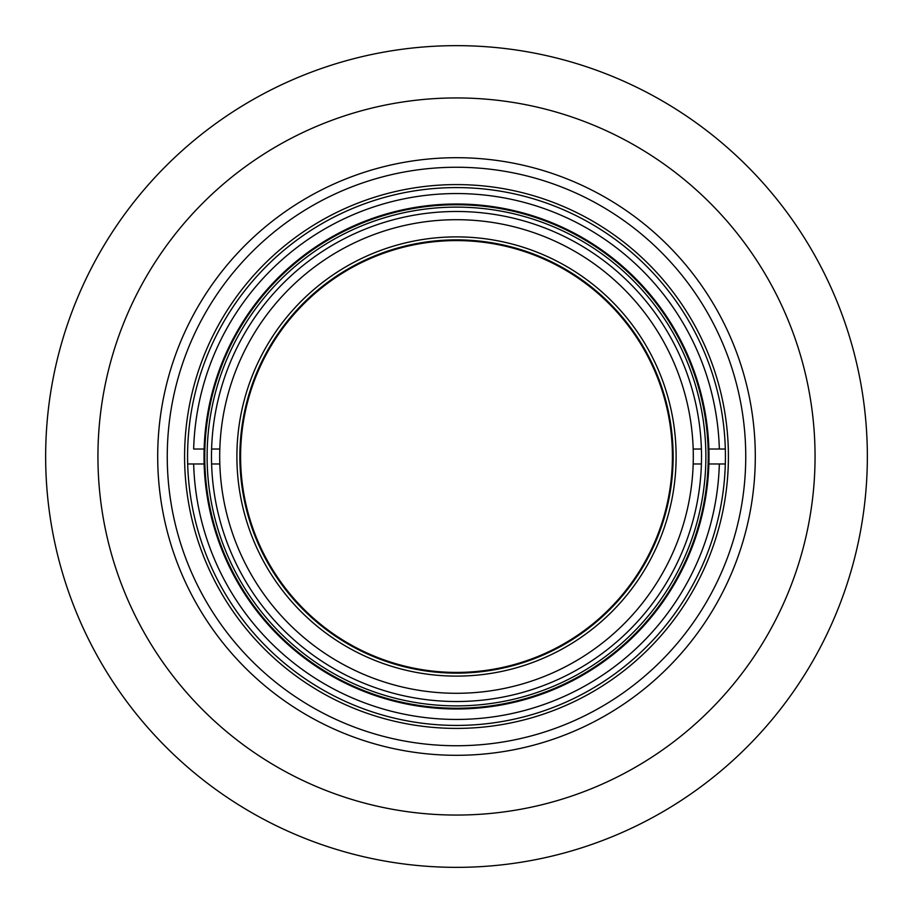 <?xml version="1.0" encoding="UTF-8"?>
<svg xmlns="http://www.w3.org/2000/svg" width="913" height="913" viewBox="0 0 913 913"><rect width="100%" height="100%" fill="white"/><g stroke="black" fill="none" stroke-linecap="round" stroke-linejoin="round"><path stroke-width="1.37" d="M456.5 728.403A271.903 271.903 0 0 0 691.974 320.543A271.903 271.903 0 0 0 221.026 320.543A271.903 271.903 0 0 0 456.5 728.403M456.5 745.738A289.238 289.238 0 0 0 706.993 311.881A289.238 289.238 0 0 0 206.007 311.881A289.238 289.238 0 0 0 456.5 745.738M456.5 755.302A298.802 298.802 0 0 0 715.267 307.099A298.802 298.802 0 0 0 197.733 307.099A298.802 298.802 0 0 0 456.5 755.302M815.058 456.5A358.558 358.558 0 0 1 277.221 767.023A358.558 358.558 0 0 1 277.221 145.977A358.558 358.558 0 0 1 815.058 456.5M867.35 456.5A410.85 410.85 0 0 1 251.075 812.308A410.85 410.85 0 0 1 251.075 100.692A410.85 410.85 0 0 1 867.35 456.5M725.321 449.025L708.876 449.025A252.49 252.49 0 0 1 708.876 463.975L725.321 463.975A268.924 268.924 0 0 0 456.5 187.576A268.924 268.924 0 0 0 187.679 463.975L204.124 463.975A252.49 252.49 0 0 1 204.124 449.025L193.659 449.025A262.944 262.944 0 0 1 456.5 193.556A262.944 262.944 0 0 1 719.341 449.025L725.321 449.025M725.321 463.975A268.924 268.924 0 0 1 456.5 725.424A268.924 268.924 0 0 1 187.679 463.975L193.659 463.975A262.944 262.944 0 0 0 456.5 719.444A262.944 262.944 0 0 0 719.341 463.975L725.321 463.975M708.876 463.975A252.49 252.49 0 0 1 456.5 708.99A252.49 252.49 0 0 1 204.124 463.975M204.124 449.025A252.49 252.49 0 0 1 456.5 204.01A252.49 252.49 0 0 1 708.876 449.025M708.237 456.5A251.737 251.737 0 0 1 330.632 674.513A251.737 251.737 0 0 1 330.632 238.487A251.737 251.737 0 0 1 708.237 456.5M705.875 456.5A249.375 249.375 0 0 0 331.807 240.53A249.375 249.375 0 0 0 331.807 672.47A249.375 249.375 0 0 0 705.875 456.5M211.485 456.5A245.015 245.015 0 0 0 456.5 701.515A245.015 245.015 0 0 0 701.401 449.025A245.015 245.015 0 0 0 456.5 211.485A245.015 245.015 0 0 0 211.485 456.5M211.599 449.025L219.816 449.025A236.798 236.798 0 0 0 219.816 463.975L211.599 463.975M701.401 449.025L693.184 449.025A236.798 236.798 0 0 0 456.5 219.702A236.798 236.798 0 0 0 219.816 449.025M701.401 463.975L693.184 463.975A236.798 236.798 0 0 0 693.184 449.025M693.184 463.975A236.798 236.798 0 0 1 456.5 693.298A236.798 236.798 0 0 1 219.816 463.975M676.122 456.5A219.622 219.622 0 0 1 346.689 646.689A219.622 219.622 0 0 1 346.689 266.311A219.622 219.622 0 0 1 676.122 456.5M673.132 456.5A216.632 216.632 0 0 0 348.184 268.89A216.632 216.632 0 0 0 348.184 644.11A216.632 216.632 0 0 0 673.132 456.5M672.413 456.5A215.913 215.913 0 0 1 456.5 672.413A215.913 215.913 0 0 1 240.587 456.5A215.913 215.913 0 0 1 456.5 240.587A215.913 215.913 0 0 1 672.413 456.5"/></g></svg>
